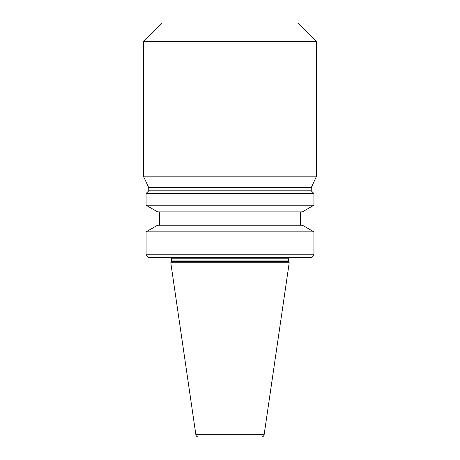 <?xml version="1.0" encoding="UTF-8"?>
<svg xmlns="http://www.w3.org/2000/svg" width="460" height="460" viewBox="0 0 460 460"><rect width="100%" height="100%" fill="white"/><g stroke="black" fill="none" stroke-linecap="round" stroke-linejoin="round"><path stroke-width="0.69" d="M171.327 261.297L170.792 262.769L289.208 262.769L288.673 261.297A1.064 1.064 0 0 1 288.61 260.935L171.39 260.935A1.064 1.064 0 0 1 171.327 261.297L288.673 261.297M288.61 260.935L288.61 258.773L171.39 258.773L171.39 260.935M288.61 258.773A1.334 1.334 0 0 1 289.944 257.439M171.39 258.773A1.334 1.334 0 0 0 170.056 257.439M311.253 257.439L148.747 257.439L146.079 254.777L313.921 254.777L311.253 257.439M146.079 231.863L157.619 225.204L302.381 225.204L313.921 231.863L146.079 231.863L146.079 254.777M313.921 231.863L313.921 254.777M159.401 211.882L159.401 225.204M300.598 211.882L300.598 225.204M302.381 211.882L157.619 211.882L146.079 205.223L313.921 205.223L302.381 211.882M311.253 190.837L148.747 190.837L148.747 187.611L311.253 187.611L311.253 190.837L313.921 193.505L146.079 193.505L146.079 205.223M313.921 193.505L313.921 205.223M148.747 190.837L146.079 193.505M311.253 187.611L316.584 176.186L143.416 176.186L148.747 187.611M143.416 41.647L162.064 23L297.936 23L316.584 41.647L143.416 41.647L143.416 176.186M316.584 41.647L316.584 176.186M264.132 434.723L195.868 434.723A2.662 2.662 0 0 0 198.501 437L261.498 437A2.662 2.662 0 0 0 264.132 434.723L289.208 262.769M195.868 434.723L170.792 262.769"/></g></svg>
